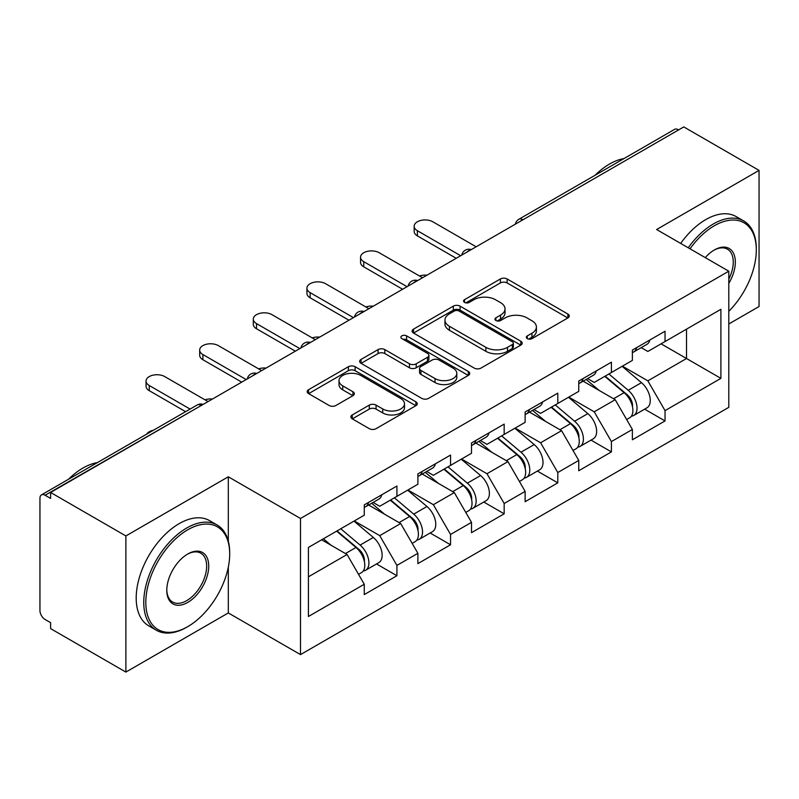 <?xml version="1.0" encoding="UTF-8"?>
<svg xmlns="http://www.w3.org/2000/svg" width="799" height="799" viewBox="0 0 799 799"><rect width="100%" height="100%" fill="white"/><g stroke="black" fill="none" stroke-linecap="round" stroke-linejoin="round"><path stroke-width="1.2" d="M527.3 338.626A3.336 1.928 0 0 0 532.014 338.626L567.869 317.932A4.774 2.757 0 0 0 569.268 315.985A4.774 2.757 0 0 0 567.869 314.037L507.135 278.971A4.774 2.757 0 0 0 500.384 278.971L464.539 299.675A3.336 1.928 0 0 0 463.56 301.033A3.336 1.928 0 0 0 464.539 302.402A3.336 1.928 0 0 0 469.263 302.402L473.897 299.725A15.271 8.819 0 0 1 495.5 299.725L500.554 302.641A15.271 8.819 0 0 1 505.028 308.873A15.271 8.819 0 0 1 500.554 315.106L495.919 317.792A3.336 1.928 0 0 0 494.941 319.151A3.336 1.928 0 0 0 495.919 320.519A3.336 1.928 0 0 0 500.643 320.519L505.278 317.832A15.271 8.819 0 0 1 526.871 317.832L531.934 320.759A15.271 8.819 0 0 1 536.409 326.991A15.271 8.819 0 0 1 531.934 333.223L527.3 335.9A3.336 1.928 0 0 0 526.321 337.268A3.336 1.928 0 0 0 527.3 338.626L527.3 335.9M352.269 414.941A4.774 2.757 0 0 0 350.871 416.888A4.774 2.757 0 0 0 352.269 418.836L369.308 428.673A4.774 2.757 0 0 0 376.059 428.673L415.87 405.692A4.774 2.757 0 0 0 417.268 403.745A4.774 2.757 0 0 0 415.87 401.797L355.136 366.731A4.774 2.757 0 0 0 348.384 366.731L308.574 389.712A4.774 2.757 0 0 0 307.176 391.66A4.774 2.757 0 0 0 308.574 393.607L329.158 405.493A4.774 2.757 0 0 0 335.9 405.493L352.938 395.655A4.774 2.757 0 0 0 354.337 393.707A4.774 2.757 0 0 0 352.938 391.76L342.741 385.867A12.764 7.371 0 0 1 338.996 380.654A12.764 7.371 0 0 1 346.876 373.852A12.764 7.371 0 0 1 360.788 375.45L400.768 398.531A12.764 7.371 0 0 1 404.504 403.745A12.764 7.371 0 0 1 396.634 410.546A12.764 7.371 0 0 1 382.721 408.948L376.059 405.103A4.774 2.757 0 0 0 369.308 405.103L352.269 414.941L352.269 418.836M228.314 476.793L125.882 535.939L50.607 492.474L683.774 126.921L759.05 170.387L656.618 229.523L728.798 271.201L300.504 518.471L228.314 476.793L228.314 541.153M474.236 368.089A4.774 2.757 0 0 0 480.988 368.089L520.798 345.108A4.774 2.757 0 0 0 522.196 343.161A4.774 2.757 0 0 0 520.798 341.213L460.064 306.147A4.774 2.757 0 0 0 453.323 306.147L413.502 329.138A4.774 2.757 0 0 0 412.104 331.086A4.774 2.757 0 0 0 413.502 333.033L474.236 368.089M403.205 339.355A3.336 1.928 0 0 1 406.591 339.825L406.591 335.86L468.334 371.505A4.774 2.757 0 0 1 469.732 373.453A4.774 2.757 0 0 1 468.334 375.4L428.524 398.381A4.774 2.757 0 0 1 421.772 398.381L361.038 363.325L361.038 359.43A4.774 2.757 0 0 0 359.64 361.378A4.774 2.757 0 0 0 361.038 363.325M361.038 359.43L378.077 349.592A4.774 2.757 0 0 1 384.828 349.592L409.458 363.805A4.774 2.757 0 0 0 416.209 363.805L427.505 357.283A4.774 2.757 0 0 0 428.903 355.335A4.774 2.757 0 0 0 427.505 353.388L401.867 338.586A3.336 1.928 0 0 1 400.888 337.218A3.336 1.928 0 0 1 402.946 335.44A3.336 1.928 0 0 1 406.591 335.86M125.882 535.939L125.882 672.079L228.314 612.943L300.504 654.611L300.504 518.471M300.504 654.611L728.798 407.34L728.798 271.201M376.529 563.954L396.923 575.729L396.923 565.412L379.735 535.64L354.297 520.958M396.923 575.729L364.264 594.586L364.264 584.259L308.414 616.508L308.414 547.445L364.264 515.195L364.264 504.878L396.923 486.022L396.923 496.349L417.887 484.244L417.887 473.917L450.546 455.07L450.546 465.388L471.51 453.283L471.51 442.966L504.169 424.109L504.169 434.426L525.133 422.321L525.133 412.004L557.792 393.148L557.792 403.465L578.756 391.36L578.756 381.043L611.415 362.187L611.415 372.514L632.379 360.399L632.379 350.082L665.038 331.235L665.038 341.553L720.898 309.303L720.898 378.366L665.038 410.616L647.849 380.843L622.411 366.162M644.643 409.158L665.038 420.933L665.038 410.616M665.038 420.933L632.379 439.79L632.379 429.463L611.415 441.577L594.226 411.805L568.788 397.123M591.02 440.119L611.415 451.894L611.415 441.577M611.415 451.894L578.756 470.751L578.756 460.424L557.792 472.529L540.603 442.766L515.165 428.074M537.397 471.08L557.792 482.856L557.792 472.529M557.792 482.856L525.133 501.702L525.133 491.385L504.169 503.49L486.981 473.727L461.542 459.035M483.775 502.032L504.169 513.807L504.169 503.49M504.169 513.807L471.51 532.663L471.51 522.346L450.546 534.451L433.358 504.678L407.919 489.997M430.152 532.993L450.546 544.768L450.546 534.451M450.546 544.768L417.887 563.625L417.887 553.308L396.923 565.412M373.093 502.431L379.735 506.266L396.923 496.349M379.735 535.64L400.699 523.535L368.619 505.008M417.887 553.308L400.699 523.535M426.716 471.47L433.358 475.305L450.546 465.388M433.358 504.678L454.321 492.574L422.242 474.057M471.51 522.346L454.321 492.574M480.339 440.519L486.981 444.354L504.169 434.426M486.981 473.727L507.954 461.612L475.864 443.095M525.133 491.385L507.954 461.612M533.962 409.557L540.603 413.393L557.792 403.465M540.603 442.766L561.577 430.661L529.487 412.134M578.756 460.424L561.577 430.661M587.585 378.596L594.226 382.431L611.415 372.514M594.226 411.805L615.2 399.7L583.11 381.173M632.379 429.463L615.2 399.7M678.611 129.897L522.906 219.795M520.708 221.063A7.291 4.215 120 0 1 522.556 219.595A7.291 4.215 60 0 0 518.911 219.236L674.626 129.338A7.291 4.215 60 0 1 678.271 129.698M641.207 347.635L647.849 351.47L665.038 341.553M647.849 380.843L686.521 358.521L686.521 329.148L720.898 309.303M661.083 343.83L720.898 378.366M728.798 323.985L759.05 306.526L759.05 170.387M125.882 672.079L50.607 628.613L50.607 622.661L45.104 619.485A7.291 4.215 -120 0 1 39.95 610.556L39.95 498.226A7.291 4.215 -120 0 1 41.458 494.891A7.291 4.215 -120 0 1 45.104 495.25L50.607 498.426L50.607 492.474M308.414 576.818L347.076 554.496L321.647 539.804M364.264 584.259L347.076 554.496M228.314 612.943L228.314 567.09M528.628 339.106L531.934 337.198A15.271 8.819 0 0 0 536.409 330.966L536.409 326.991M505.028 308.873L505.028 312.848A15.271 8.819 0 0 1 500.554 319.081L497.248 320.988M567.809 317.972L507.135 282.946A4.774 2.757 0 0 0 500.384 282.946L465.877 302.871M520.738 345.148L460.064 310.122A4.774 2.757 0 0 0 453.323 310.122L413.572 333.063M512.369 344.519A3.336 1.928 0 0 0 513.348 343.161A3.336 1.928 0 0 0 512.369 341.792L459.055 311.021A3.336 1.928 0 0 0 454.331 311.021L449.438 313.847A15.271 8.819 0 0 0 444.963 320.079A15.271 8.819 0 0 0 449.438 326.312L485.882 347.345A15.271 8.819 0 0 0 507.475 347.345L512.369 344.519L512.369 348.494A3.336 1.928 0 0 0 513.348 347.126L513.348 343.161M444.963 320.079L444.963 324.044A15.271 8.819 0 0 0 449.438 330.277L449.438 326.312M512.369 348.494L507.475 351.32A15.271 8.819 0 0 1 485.882 351.32L449.438 330.277M361.108 363.355L378.077 353.558L378.077 349.592M428.903 355.335L428.903 359.3A4.774 2.757 0 0 1 427.505 361.248L416.209 367.78A4.774 2.757 0 0 1 409.458 367.78L384.828 353.558A4.774 2.757 0 0 0 378.077 353.558M406.591 339.825L468.274 375.44M435.016 378.566A12.764 7.371 0 0 0 448.928 380.164A12.764 7.371 0 0 0 456.808 373.353A12.764 7.371 0 0 0 453.063 368.139L438.981 360.009A4.774 2.757 0 0 0 432.229 360.009L420.933 366.531A4.774 2.757 0 0 0 419.535 368.479A4.774 2.757 0 0 0 420.933 370.436L435.016 378.566L435.016 382.531A12.764 7.371 0 0 0 448.928 384.129A12.764 7.371 0 0 0 456.808 377.318L456.808 373.353M419.535 368.479L419.535 372.454A4.774 2.757 0 0 0 420.933 374.401L420.933 370.436M435.016 382.531L420.933 374.401M404.504 403.745L404.504 407.71A12.764 7.371 0 0 1 396.634 414.521A12.764 7.371 0 0 1 382.721 412.923L376.059 409.078A4.774 2.757 0 0 0 369.308 409.078L352.329 418.876M338.996 380.654L338.996 384.629A12.764 7.371 0 0 0 342.741 389.842L342.741 385.867M352.878 395.695L342.741 389.842M415.81 405.722L355.136 370.696A4.774 2.757 0 0 0 348.384 370.696L308.634 393.647M426.946 275.196A10.936 6.312 0 0 0 419.505 275.995M628.294 395.755L625.887 394.356M631.37 416.199A16.04 9.258 -120 0 0 633.697 415.48A16.04 9.258 -120 0 0 636.583 404.264A16.04 9.258 -120 0 0 628.234 390.292L608.888 373.972M633.697 415.48L646.93 407.84A16.04 9.258 -120 0 0 649.817 396.624A16.04 9.258 -120 0 0 641.467 382.651L622.121 366.332M605.153 376.119L627.225 394.746A9.718 5.613 60 0 1 632.478 406.721M626.656 419.545L629.572 417.857A16.04 9.258 -120 0 0 632.458 406.651A16.04 9.258 -120 0 0 624.109 392.679L604.763 376.349M599.18 390.451L586.126 379.435M476.154 246.791L432.838 221.782A10.936 6.312 0 0 0 420.923 220.414A10.936 6.312 0 0 0 414.172 226.247A10.936 6.312 0 0 0 417.378 230.711L417.378 235.875A10.936 6.312 180 0 1 414.172 231.41L414.172 226.247M632.558 349.982A16.04 9.258 60 0 1 632.379 350.611M456.219 258.297L417.378 235.875M636.683 347.595A16.04 9.258 60 0 1 633.697 351.969A16.04 9.258 60 0 1 632.379 352.519M649.917 339.955A16.04 9.258 60 0 1 646.93 344.329L633.697 351.969M460.683 255.72L417.378 230.711M728.798 311.3A59.306 34.237 120 0 0 756.303 249.967A59.306 34.237 120 0 0 714.366 225.747A59.306 34.237 120 0 0 690.016 248.809M688.249 247.78A60.764 35.086 -60 0 1 713.337 223.97A60.764 35.086 -60 0 1 743.719 220.953A60.764 35.086 -60 0 1 756.303 248.769L756.303 249.967M705.267 257.608A29.653 17.119 -60 0 1 714.366 249.967L714.366 249.967A29.653 17.119 -60 0 1 733.842 253.962A29.653 17.119 -60 0 1 728.798 283.395M728.798 279.171A28.195 16.28 120 0 0 727.43 249.158A28.195 16.28 120 0 0 713.847 250.277M595.065 175.271A60.764 35.086 -60 0 1 609.527 164.035A60.764 35.086 -60 0 1 623.979 158.582M680.688 243.415A60.764 35.086 -60 0 1 705.767 219.595A60.764 35.086 -60 0 1 736.149 216.589L743.719 220.953M187.755 529.787A59.306 34.237 120 0 0 145.817 602.416A59.306 34.237 120 0 0 187.755 626.636L186.726 627.225A60.764 35.086 -60 0 1 156.344 630.241A60.764 35.086 -60 0 1 147.026 581.542A60.764 35.086 -60 0 1 186.726 527.999A60.764 35.086 -60 0 1 217.108 524.993A60.764 35.086 -60 0 1 229.693 552.808L229.693 553.997A59.306 34.237 120 0 0 187.755 529.787M187.755 553.997L187.755 553.997A29.653 17.119 -60 0 1 208.729 566.101A29.653 17.119 -60 0 1 187.755 602.416A29.653 17.119 -60 0 1 166.791 590.311A29.653 17.119 -60 0 1 187.755 553.997L187.755 553.997M166.791 589.712A28.195 16.28 120 0 0 172.624 602.027A28.195 16.28 120 0 0 186.726 600.638A28.195 16.28 120 0 0 205.143 575.789A28.195 16.28 120 0 0 200.819 553.198A28.195 16.28 120 0 0 187.236 554.306M68.464 479.3A60.764 35.086 -60 0 1 82.916 468.064A60.764 35.086 -60 0 1 97.368 462.611M156.344 630.241L148.784 625.877A60.764 35.086 -60 0 1 139.465 577.178A60.764 35.086 -60 0 1 179.166 523.635A60.764 35.086 -60 0 1 209.548 520.628L217.108 524.993M186.726 627.225L187.755 626.636A59.306 34.237 120 0 0 229.693 553.997M373.323 306.157A10.936 6.312 0 0 0 365.882 306.956M574.671 426.706L572.264 425.318M577.747 447.16A16.04 9.258 -120 0 0 580.074 446.431A16.04 9.258 -120 0 0 582.96 435.225A16.04 9.258 -120 0 0 574.611 421.253L555.255 404.933M580.074 446.431L593.307 438.791A16.04 9.258 -120 0 0 596.194 427.585A16.04 9.258 -120 0 0 587.844 413.612L568.498 397.293M551.53 407.081L573.602 425.697A9.718 5.613 60 0 1 578.846 437.682M573.033 450.506L575.949 448.818A16.04 9.258 -120 0 0 578.836 437.612A16.04 9.258 -120 0 0 570.486 423.63L551.13 407.31M545.557 421.413L532.504 410.396M319.7 337.108A10.936 6.312 0 0 0 312.249 337.917M521.048 457.667L518.641 456.279M524.124 478.122A16.04 9.258 -120 0 0 526.451 477.393A16.04 9.258 -120 0 0 529.337 466.187A16.04 9.258 -120 0 0 520.978 452.214L501.632 435.884M526.451 477.393L539.685 469.752A16.04 9.258 -120 0 0 542.571 458.546A16.04 9.258 -120 0 0 534.221 444.574L514.876 428.244M497.907 438.042L519.979 456.658A9.718 5.613 60 0 1 525.223 468.633M519.41 481.467L522.326 479.78A16.04 9.258 -120 0 0 525.213 468.564A16.04 9.258 -120 0 0 516.853 454.591L497.507 438.271M491.934 452.374L478.881 441.358M266.077 368.069A10.936 6.312 0 0 0 258.626 368.878M467.425 488.628L465.018 487.24M470.501 509.073A16.04 9.258 -120 0 0 472.828 508.354A16.04 9.258 -120 0 0 475.715 497.148A16.04 9.258 -120 0 0 467.355 483.165L448.009 466.846M472.828 508.354L486.062 500.713A16.04 9.258 -120 0 0 488.948 489.507A16.04 9.258 -120 0 0 480.599 475.525L461.243 459.205M444.284 469.003L466.356 487.62A9.718 5.613 60 0 1 471.6 499.595M465.787 512.419L468.703 510.731A16.04 9.258 -120 0 0 471.59 499.525A16.04 9.258 -120 0 0 463.23 485.552L443.884 469.233M438.311 483.325L425.258 472.319M212.454 399.031A10.936 6.312 0 0 0 205.003 399.83M413.802 519.59L411.395 518.201M416.878 540.034A16.04 9.258 -120 0 0 419.205 539.315A16.04 9.258 -120 0 0 422.092 528.099A16.04 9.258 -120 0 0 413.732 514.127L394.386 497.807M419.205 539.315L432.439 531.675A16.04 9.258 -120 0 0 435.325 520.459A16.04 9.258 -120 0 0 426.966 506.486L407.62 490.167M390.661 499.954L412.733 518.581A9.718 5.613 60 0 1 417.977 530.556M412.164 543.38L415.081 541.692A16.04 9.258 -120 0 0 417.967 530.486A16.04 9.258 -120 0 0 409.607 516.514L390.262 500.184M384.689 514.286L371.635 503.27M153.438 430.242A10.936 6.312 0 0 0 146.646 434.167M360.179 550.541L357.772 549.153M363.255 570.995A16.04 9.258 -120 0 0 365.582 570.276A16.04 9.258 -120 0 0 368.469 559.06A16.04 9.258 -120 0 0 360.109 545.088L340.764 528.768M365.582 570.276L378.816 562.636A16.04 9.258 -120 0 0 381.702 551.42A16.04 9.258 -120 0 0 373.343 537.447L353.997 521.128M337.038 530.916L359.111 549.532A9.718 5.613 60 0 1 364.354 561.517M358.541 574.341L361.458 572.653A16.04 9.258 -120 0 0 364.344 561.447A16.04 9.258 -120 0 0 355.984 547.465L336.639 531.145M331.066 545.248L323.405 538.786M422.531 277.742L379.215 252.744A10.936 6.312 0 0 0 367.3 251.375A10.936 6.312 0 0 0 360.549 257.208A10.936 6.312 0 0 0 363.755 261.673L363.755 266.836A10.936 6.312 180 0 1 360.549 262.372L360.549 257.208M578.935 380.943A16.04 9.258 60 0 1 578.756 381.572M402.596 289.258L363.755 266.836M583.06 378.556A16.04 9.258 60 0 1 580.074 382.931A16.04 9.258 60 0 1 578.756 383.47M596.294 370.916A16.04 9.258 60 0 1 593.307 375.29L580.074 382.931M407.061 286.681L363.755 261.673M368.908 308.704L325.593 283.705A10.936 6.312 0 0 0 313.677 282.337A10.936 6.312 0 0 0 306.926 288.169A10.936 6.312 0 0 0 310.132 292.634L310.132 297.787A10.936 6.312 180 0 1 306.926 293.323L306.926 288.169M525.313 411.894A16.04 9.258 60 0 1 525.133 412.534M348.973 320.219L310.132 297.787M529.437 409.517A16.04 9.258 60 0 1 526.451 413.892A16.04 9.258 60 0 1 525.133 414.431M542.671 401.877A16.04 9.258 60 0 1 539.685 406.252L526.451 413.892M353.438 317.632L310.132 292.634M315.285 339.665L271.97 314.656A10.936 6.312 0 0 0 260.055 313.288A10.936 6.312 0 0 0 253.303 319.121A10.936 6.312 0 0 0 256.509 323.595L256.509 328.749A10.936 6.312 180 0 1 253.303 324.284L253.303 319.121M471.69 442.856A16.04 9.258 60 0 1 471.51 443.495M295.35 351.17L256.509 328.749M475.814 440.479A16.04 9.258 60 0 1 472.828 444.843A16.04 9.258 60 0 1 471.51 445.393M489.048 432.838A16.04 9.258 60 0 1 486.062 437.203L472.828 444.843M299.815 348.594L256.509 323.595M261.663 370.626L218.347 345.617A10.936 6.312 0 0 0 206.432 344.249A10.936 6.312 0 0 0 199.68 350.082A10.936 6.312 0 0 0 202.886 354.546L202.886 359.71A10.936 6.312 180 0 1 199.68 355.245L199.68 350.082M418.067 473.817A16.04 9.258 60 0 1 417.887 474.446M241.727 382.132L202.886 359.71M422.192 471.44A16.04 9.258 60 0 1 419.205 475.804A16.04 9.258 60 0 1 417.887 476.354M435.425 463.8A16.04 9.258 60 0 1 432.439 468.164L419.205 475.804M246.192 379.555L202.886 354.546M208.04 401.587L164.724 376.579A10.936 6.312 0 0 0 152.809 375.21A10.936 6.312 0 0 0 146.057 381.043A10.936 6.312 0 0 0 149.263 385.508L149.263 390.671A10.936 6.312 180 0 1 146.057 386.207L146.057 381.043M364.444 504.778A16.04 9.258 60 0 1 364.264 505.407M185.618 411.665L149.263 390.671M368.569 502.391A16.04 9.258 60 0 1 365.582 506.766A16.04 9.258 60 0 1 364.264 507.305M381.802 494.751A16.04 9.258 60 0 1 378.816 499.125L365.582 506.766M190.092 409.078L149.263 385.508M201.158 405.552L45.104 495.25M202.666 404.684A7.291 4.215 -60 0 0 200.819 405.353A7.291 4.215 -120 0 0 197.173 404.993L41.458 494.891M467.085 252.025A7.291 4.215 120 0 1 468.933 250.556A7.291 4.215 -60 0 1 470.791 249.887M413.463 282.986A7.291 4.215 120 0 1 415.31 281.518A7.291 4.215 -60 0 1 417.158 280.849M359.84 313.937A7.291 4.215 120 0 1 361.687 312.479A7.291 4.215 -60 0 1 363.535 311.8M306.217 344.898A7.291 4.215 120 0 1 308.064 343.44A7.291 4.215 -60 0 1 309.912 342.761M252.594 375.86A7.291 4.215 120 0 1 254.442 374.391A7.291 4.215 -60 0 1 256.289 373.722M531.934 337.198L531.934 333.223M495.919 320.519L495.919 317.792M500.554 319.081L500.554 315.106M464.539 302.402L464.539 299.675M500.384 282.946L500.384 278.971M507.135 282.946L507.135 278.971M567.869 317.932L567.869 314.037M413.502 333.033L413.502 329.138M453.323 310.122L453.323 306.147M460.064 310.122L460.064 306.147M520.798 345.108L520.798 341.213M485.882 351.32L485.882 347.345M507.475 351.32L507.475 347.345M384.828 353.558L384.828 349.592M409.458 367.78L409.458 363.805M416.209 367.78L416.209 363.805M427.505 361.248L427.505 357.283M468.334 375.4L468.334 371.505M369.308 409.078L369.308 405.103M376.059 409.078L376.059 405.103M382.721 412.923L382.721 408.948M352.938 395.655L352.938 391.76M308.574 393.607L308.574 389.712M348.384 370.696L348.384 366.731M355.136 370.696L355.136 366.731M415.87 405.692L415.87 401.797M628.234 390.292L641.467 382.651M613.562 398.761L624.109 392.679M574.611 421.253L587.844 413.612M559.939 429.722L570.486 423.63M520.978 452.214L534.221 444.574M506.316 460.673L516.853 454.591M467.355 483.165L480.599 475.525M452.693 491.635L463.23 485.552M413.732 514.127L426.966 506.486M399.071 522.596L409.607 516.514M360.109 545.088L373.343 537.447M345.448 553.557L355.984 547.465M518.911 219.236A7.291 7.291 0 0 0 515.405 224.12M471.27 249.608A7.291 7.291 0 0 0 461.782 255.081M417.647 280.569A7.291 7.291 0 0 0 408.159 286.042M364.024 311.52A7.291 7.291 0 0 0 354.536 317.003M310.402 342.481A7.291 7.291 0 0 0 300.913 347.964M256.779 373.443A7.291 7.291 0 0 0 247.291 378.916M203.156 404.404A7.291 7.291 0 0 0 197.173 404.993"/></g></svg>
